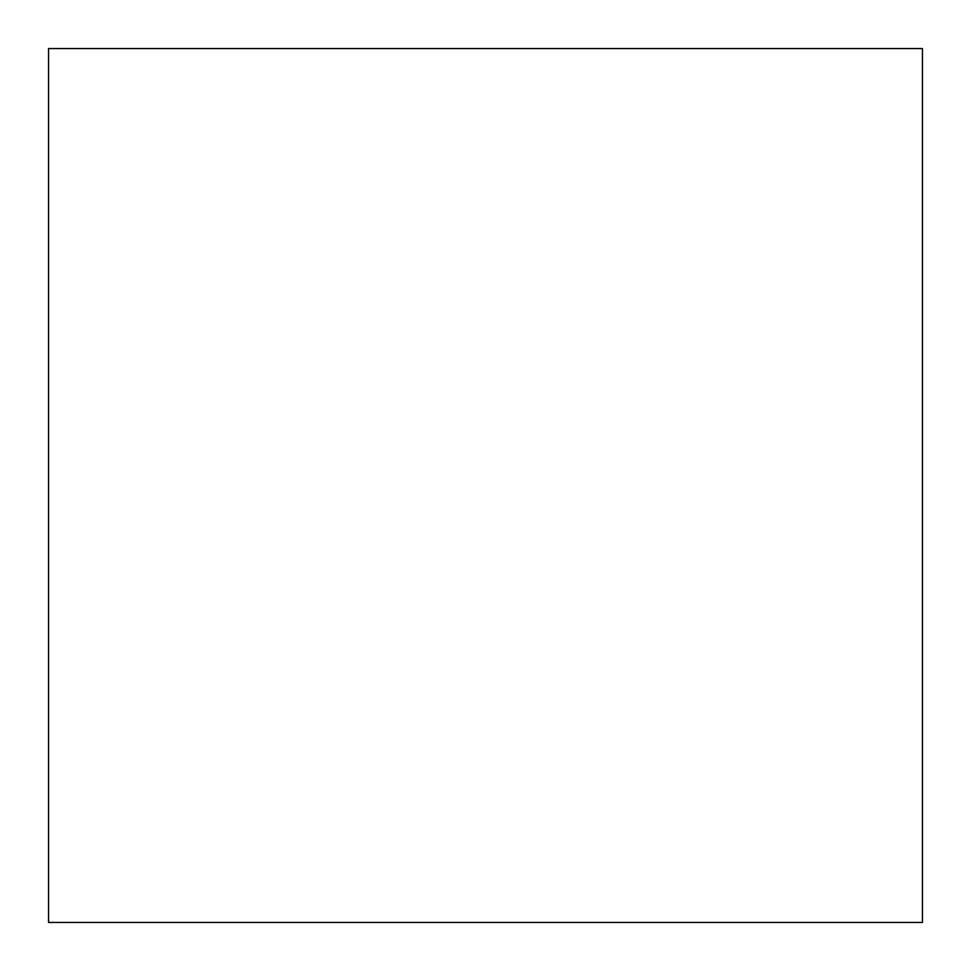<?xml version="1.0" encoding="UTF-8"?>
<svg xmlns="http://www.w3.org/2000/svg" width="971" height="971" viewBox="0 0 971 971"><rect width="100%" height="100%" fill="white"/><g stroke="black" fill="none" stroke-linecap="round" stroke-linejoin="round"><path stroke-width="0.73" stroke-dasharray="4.86 3.64" d="M922.45 922.45L922.45 48.55L48.55 48.55L48.55 922.45L922.45 922.45"/><path stroke-width="1.46" d="M922.45 922.45L922.45 48.55L48.55 48.55L48.55 922.45L922.45 922.45"/></g></svg>
